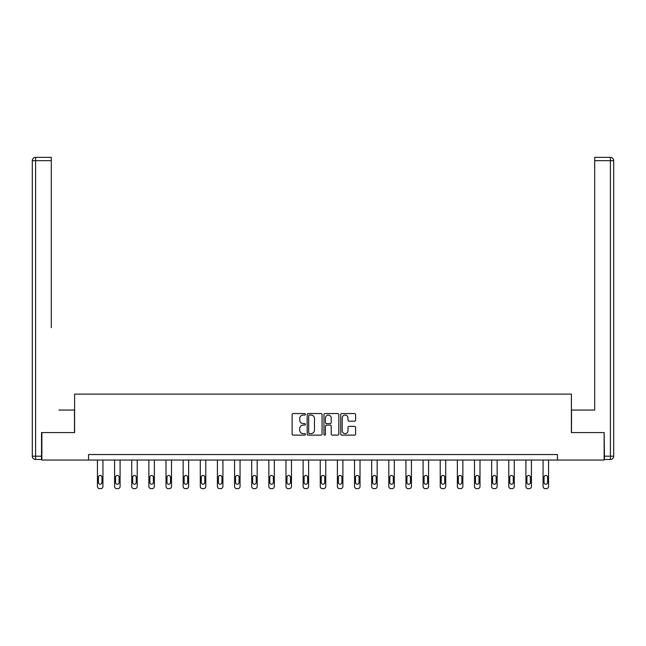 <?xml version="1.0" encoding="UTF-8"?>
<svg xmlns="http://www.w3.org/2000/svg" width="646" height="646" viewBox="0 0 646 646"><rect width="100%" height="100%" fill="white"/><g stroke="black" fill="none" stroke-linecap="round" stroke-linejoin="round"><path stroke-width="0.97" d="M305.421 414.312A0.751 0.751 0 0 0 304.67 413.553L293.211 413.553A1.082 1.082 0 0 0 292.129 414.635L292.129 434.047A1.082 1.082 0 0 0 293.211 435.121L304.67 435.121A0.751 0.751 0 0 0 305.421 434.37A0.751 0.751 0 0 0 304.67 433.611L303.184 433.611A3.448 3.448 0 0 1 299.736 430.163L299.736 428.54A3.448 3.448 0 0 1 303.184 425.092L304.67 425.092A0.751 0.751 0 0 0 305.421 424.341A0.751 0.751 0 0 0 304.67 423.582L303.184 423.582A3.448 3.448 0 0 1 299.736 420.134L299.736 418.519A3.448 3.448 0 0 1 303.184 415.063L304.67 415.063A0.751 0.751 0 0 0 305.421 414.312M354.517 421.16A1.082 1.082 0 0 0 355.591 420.078L355.591 414.635A1.082 1.082 0 0 0 354.517 413.553L341.791 413.553A1.082 1.082 0 0 0 340.717 414.635L340.717 434.047A1.082 1.082 0 0 0 341.791 435.121L354.517 435.121A1.082 1.082 0 0 0 355.591 434.047L355.591 427.466A1.082 1.082 0 0 0 354.517 426.384L349.066 426.384A1.082 1.082 0 0 0 347.992 427.466L347.992 430.729A2.883 2.883 0 0 1 345.109 433.611A2.883 2.883 0 0 1 342.219 430.729L342.219 417.946A2.883 2.883 0 0 1 345.109 415.063A2.883 2.883 0 0 1 347.992 417.946L347.992 420.078A1.082 1.082 0 0 0 349.066 421.16L354.517 421.16M51.309 157.366L35.595 157.366L51.309 157.366L44.275 157.366L51.309 157.366L51.309 160.668L35.595 160.668L35.595 456.197L41.53 456.197L41.53 432.578L74.597 432.578L74.597 394.125L571.403 394.125L571.403 432.578L604.139 432.578L604.139 460.041L557.45 460.041L557.45 454.55L88.55 454.55L88.55 460.041L557.45 460.041M41.861 432.578L41.861 460.041L88.55 460.041M322.055 414.635A1.082 1.082 0 0 0 320.981 413.553L308.255 413.553A1.082 1.082 0 0 0 307.173 414.635L307.173 434.047A1.082 1.082 0 0 0 308.255 435.121L320.981 435.121A1.082 1.082 0 0 0 322.055 434.047L322.055 414.635M325.019 413.553L337.745 413.553A1.082 1.082 0 0 1 338.827 414.635L338.827 434.047A1.082 1.082 0 0 1 337.745 435.121L332.302 435.121A1.082 1.082 0 0 1 331.22 434.047L331.22 426.174A1.082 1.082 0 0 0 330.146 425.092L326.529 425.092A1.082 1.082 0 0 0 325.455 426.174L325.455 434.37A0.751 0.751 0 0 1 324.696 435.121A0.751 0.751 0 0 1 323.945 434.37L323.945 414.635A1.082 1.082 0 0 1 325.019 413.553M309.442 415.063A0.751 0.751 0 0 0 308.683 415.822L308.683 432.86A0.751 0.751 0 0 0 309.442 433.611L311.001 433.611A3.448 3.448 0 0 0 314.457 430.163L314.457 418.519A3.448 3.448 0 0 0 311.001 415.063L309.442 415.063M331.22 418.002A2.883 2.883 0 0 0 328.338 415.12A2.883 2.883 0 0 0 325.455 418.002L325.455 422.508A1.082 1.082 0 0 0 326.529 423.582L330.146 423.582A1.082 1.082 0 0 0 331.22 422.508L331.22 418.002M102.94 460.041L102.94 486.43A2.196 2.196 0 0 1 100.744 488.634L99.645 488.634A2.196 2.196 0 0 1 97.449 486.43L97.449 460.041M101.955 482.481L101.955 477.208A1.76 1.76 0 0 0 100.195 475.448A1.76 1.76 0 0 0 98.434 477.208L98.434 482.481A1.76 1.76 0 0 0 100.195 484.234A1.76 1.76 0 0 0 101.955 482.481M74.484 432.578L74.484 410.057L58.891 410.057M51.309 160.668L51.309 327.659M32.3 456.197L35.595 456.197L35.595 459.492L41.53 459.492L35.595 459.492A3.295 3.295 0 0 1 32.3 456.197L32.3 160.668A3.295 3.295 0 0 1 35.595 157.366A3.295 3.295 0 0 0 32.3 160.668A3.295 3.295 0 0 1 35.595 157.366A3.295 3.295 0 0 0 32.3 160.668L35.595 160.668L35.595 157.366M41.53 456.197L41.53 459.492M587.109 410.057L594.691 410.057L594.691 157.366L610.405 157.366L594.691 157.366M571.516 432.578L571.516 410.057L594.691 410.057L594.691 327.659M604.47 456.197L610.405 456.197L610.405 459.492A3.295 3.295 0 0 0 613.7 456.197L613.7 160.668L613.7 456.197A3.295 3.295 0 0 1 610.405 459.492L604.47 459.492L604.139 432.578M610.405 157.366A3.295 3.295 0 0 1 613.7 160.668A3.295 3.295 0 0 0 610.405 157.366A3.295 3.295 0 0 1 613.7 160.668A3.295 3.295 0 0 0 610.405 157.366L610.405 160.668L594.691 160.668M120.083 460.041L120.083 486.43A2.196 2.196 0 0 1 117.887 488.634L116.789 488.634A2.196 2.196 0 0 1 114.584 486.43L114.584 460.041M119.09 482.481L119.09 477.208A1.76 1.76 0 0 0 117.338 475.448A1.76 1.76 0 0 0 115.577 477.208L115.577 482.481A1.76 1.76 0 0 0 117.338 484.234A1.76 1.76 0 0 0 119.09 482.481M137.218 460.041L137.218 486.43A2.196 2.196 0 0 1 135.022 488.634L133.924 488.634A2.196 2.196 0 0 1 131.727 486.43L131.727 460.041M136.233 482.481L136.233 477.208A1.76 1.76 0 0 0 134.473 475.448A1.76 1.76 0 0 0 132.713 477.208L132.713 482.481A1.76 1.76 0 0 0 134.473 484.234A1.76 1.76 0 0 0 136.233 482.481M154.362 460.041L154.362 486.43A2.196 2.196 0 0 1 152.165 488.634L151.059 488.634A2.196 2.196 0 0 1 148.863 486.43L148.863 460.041M153.368 482.481L153.368 477.208A1.76 1.76 0 0 0 151.616 475.448A1.76 1.76 0 0 0 149.856 477.208L149.856 482.481A1.76 1.76 0 0 0 151.616 484.234A1.76 1.76 0 0 0 153.368 482.481M171.497 460.041L171.497 486.43A2.196 2.196 0 0 1 169.3 488.634L168.202 488.634A2.196 2.196 0 0 1 166.006 486.43L166.006 460.041M170.512 482.481L170.512 477.208A1.76 1.76 0 0 0 168.751 475.448A1.76 1.76 0 0 0 166.991 477.208L166.991 482.481A1.76 1.76 0 0 0 168.751 484.234A1.76 1.76 0 0 0 170.512 482.481M188.64 460.041L188.64 486.43A2.196 2.196 0 0 1 186.436 488.634L185.337 488.634A2.196 2.196 0 0 1 183.141 486.43L183.141 460.041M187.647 482.481L187.647 477.208A1.76 1.76 0 0 0 185.886 475.448A1.76 1.76 0 0 0 184.134 477.208L184.134 482.481A1.76 1.76 0 0 0 185.886 484.234A1.76 1.76 0 0 0 187.647 482.481M205.775 460.041L205.775 486.43A2.196 2.196 0 0 1 203.579 488.634L202.481 488.634A2.196 2.196 0 0 1 200.284 486.43L200.284 460.041M204.79 482.481L204.79 477.208A1.76 1.76 0 0 0 203.03 475.448A1.76 1.76 0 0 0 201.269 477.208L201.269 482.481A1.76 1.76 0 0 0 203.03 484.234A1.76 1.76 0 0 0 204.79 482.481M222.91 460.041L222.91 486.43A2.196 2.196 0 0 1 220.714 488.634L219.616 488.634A2.196 2.196 0 0 1 217.419 486.43L217.419 460.041M221.925 482.481L221.925 477.208A1.76 1.76 0 0 0 220.165 475.448A1.76 1.76 0 0 0 218.413 477.208L218.413 482.481A1.76 1.76 0 0 0 220.165 484.234A1.76 1.76 0 0 0 221.925 482.481M240.054 460.041L240.054 486.43A2.196 2.196 0 0 1 237.857 488.634L236.759 488.634A2.196 2.196 0 0 1 234.563 486.43L234.563 460.041M239.06 482.481L239.06 477.208A1.76 1.76 0 0 0 237.308 475.448A1.76 1.76 0 0 0 235.548 477.208L235.548 482.481A1.76 1.76 0 0 0 237.308 484.234A1.76 1.76 0 0 0 239.06 482.481M257.189 460.041L257.189 486.43A2.196 2.196 0 0 1 254.992 488.634L253.894 488.634A2.196 2.196 0 0 1 251.698 486.43L251.698 460.041M256.204 482.481L256.204 477.208A1.76 1.76 0 0 0 254.443 475.448A1.76 1.76 0 0 0 252.691 477.208L252.691 482.481A1.76 1.76 0 0 0 254.443 484.234A1.76 1.76 0 0 0 256.204 482.481M274.332 460.041L274.332 486.43A2.196 2.196 0 0 1 272.136 488.634L271.037 488.634A2.196 2.196 0 0 1 268.841 486.43L268.841 460.041M273.339 482.481L273.339 477.208A1.76 1.76 0 0 0 271.586 475.448A1.76 1.76 0 0 0 269.826 477.208L269.826 482.481A1.76 1.76 0 0 0 271.586 484.234A1.76 1.76 0 0 0 273.339 482.481M291.467 460.041L291.467 486.43A2.196 2.196 0 0 1 289.271 488.634L288.173 488.634A2.196 2.196 0 0 1 285.976 486.43L285.976 460.041M290.482 482.481L290.482 477.208A1.76 1.76 0 0 0 288.722 475.448A1.76 1.76 0 0 0 286.961 477.208L286.961 482.481A1.76 1.76 0 0 0 288.722 484.234A1.76 1.76 0 0 0 290.482 482.481M308.61 460.041L308.61 486.43A2.196 2.196 0 0 1 306.414 488.634L305.316 488.634A2.196 2.196 0 0 1 303.111 486.43L303.111 460.041M307.617 482.481L307.617 477.208A1.76 1.76 0 0 0 305.865 475.448A1.76 1.76 0 0 0 304.105 477.208L304.105 482.481A1.76 1.76 0 0 0 305.865 484.234A1.76 1.76 0 0 0 307.617 482.481M325.745 460.041L325.745 486.43A2.196 2.196 0 0 1 323.549 488.634L322.451 488.634A2.196 2.196 0 0 1 320.255 486.43L320.255 460.041M324.76 482.481L324.76 477.208A1.76 1.76 0 0 0 323 475.448A1.76 1.76 0 0 0 321.24 477.208L321.24 482.481A1.76 1.76 0 0 0 323 484.234A1.76 1.76 0 0 0 324.76 482.481M342.889 460.041L342.889 486.43A2.196 2.196 0 0 1 340.684 488.634L339.586 488.634A2.196 2.196 0 0 1 337.39 486.43L337.39 460.041M341.895 482.481L341.895 477.208A1.76 1.76 0 0 0 340.135 475.448A1.76 1.76 0 0 0 338.383 477.208L338.383 482.481A1.76 1.76 0 0 0 340.135 484.234A1.76 1.76 0 0 0 341.895 482.481M360.024 460.041L360.024 486.43A2.196 2.196 0 0 1 357.827 488.634L356.729 488.634A2.196 2.196 0 0 1 354.533 486.43L354.533 460.041M359.039 482.481L359.039 477.208A1.76 1.76 0 0 0 357.278 475.448A1.76 1.76 0 0 0 355.518 477.208L355.518 482.481A1.76 1.76 0 0 0 357.278 484.234A1.76 1.76 0 0 0 359.039 482.481M377.159 460.041L377.159 486.43A2.196 2.196 0 0 1 374.963 488.634L373.864 488.634A2.196 2.196 0 0 1 371.668 486.43L371.668 460.041M376.174 482.481L376.174 477.208A1.76 1.76 0 0 0 374.414 475.448A1.76 1.76 0 0 0 372.661 477.208L372.661 482.481A1.76 1.76 0 0 0 374.414 484.234A1.76 1.76 0 0 0 376.174 482.481M394.302 460.041L394.302 486.43A2.196 2.196 0 0 1 392.106 488.634L391.008 488.634A2.196 2.196 0 0 1 388.811 486.43L388.811 460.041M393.309 482.481L393.309 477.208A1.76 1.76 0 0 0 391.557 475.448A1.76 1.76 0 0 0 389.796 477.208L389.796 482.481A1.76 1.76 0 0 0 391.557 484.234A1.76 1.76 0 0 0 393.309 482.481M411.437 460.041L411.437 486.43A2.196 2.196 0 0 1 409.241 488.634L408.143 488.634A2.196 2.196 0 0 1 405.946 486.43L405.946 460.041M410.452 482.481L410.452 477.208A1.76 1.76 0 0 0 408.692 475.448A1.76 1.76 0 0 0 406.94 477.208L406.94 482.481A1.76 1.76 0 0 0 408.692 484.234A1.76 1.76 0 0 0 410.452 482.481M428.581 460.041L428.581 486.43A2.196 2.196 0 0 1 426.384 488.634L425.286 488.634A2.196 2.196 0 0 1 423.09 486.43L423.09 460.041M427.587 482.481L427.587 477.208A1.76 1.76 0 0 0 425.835 475.448A1.76 1.76 0 0 0 424.075 477.208L424.075 482.481A1.76 1.76 0 0 0 425.835 484.234A1.76 1.76 0 0 0 427.587 482.481M445.716 460.041L445.716 486.43A2.196 2.196 0 0 1 443.519 488.634L442.421 488.634A2.196 2.196 0 0 1 440.225 486.43L440.225 460.041M444.731 482.481L444.731 477.208A1.76 1.76 0 0 0 442.97 475.448A1.76 1.76 0 0 0 441.21 477.208L441.21 482.481A1.76 1.76 0 0 0 442.97 484.234A1.76 1.76 0 0 0 444.731 482.481M462.859 460.041L462.859 486.43A2.196 2.196 0 0 1 460.663 488.634L459.564 488.634A2.196 2.196 0 0 1 457.36 486.43L457.36 460.041M461.866 482.481L461.866 477.208A1.76 1.76 0 0 0 460.113 475.448A1.76 1.76 0 0 0 458.353 477.208L458.353 482.481A1.76 1.76 0 0 0 460.113 484.234A1.76 1.76 0 0 0 461.866 482.481M479.994 460.041L479.994 486.43A2.196 2.196 0 0 1 477.798 488.634L476.7 488.634A2.196 2.196 0 0 1 474.503 486.43L474.503 460.041M479.009 482.481L479.009 477.208A1.76 1.76 0 0 0 477.249 475.448A1.76 1.76 0 0 0 475.488 477.208L475.488 482.481A1.76 1.76 0 0 0 477.249 484.234A1.76 1.76 0 0 0 479.009 482.481M497.137 460.041L497.137 486.43A2.196 2.196 0 0 1 494.941 488.634L493.835 488.634A2.196 2.196 0 0 1 491.638 486.43L491.638 460.041M496.144 482.481L496.144 477.208A1.76 1.76 0 0 0 494.384 475.448A1.76 1.76 0 0 0 492.632 477.208L492.632 482.481A1.76 1.76 0 0 0 494.384 484.234A1.76 1.76 0 0 0 496.144 482.481M514.273 460.041L514.273 486.43A2.196 2.196 0 0 1 512.076 488.634L510.978 488.634A2.196 2.196 0 0 1 508.782 486.43L508.782 460.041M513.287 482.481L513.287 477.208A1.76 1.76 0 0 0 511.527 475.448A1.76 1.76 0 0 0 509.767 477.208L509.767 482.481A1.76 1.76 0 0 0 511.527 484.234A1.76 1.76 0 0 0 513.287 482.481M531.416 460.041L531.416 486.43A2.196 2.196 0 0 1 529.211 488.634L528.113 488.634A2.196 2.196 0 0 1 525.917 486.43L525.917 460.041M530.423 482.481L530.423 477.208A1.76 1.76 0 0 0 528.662 475.448A1.76 1.76 0 0 0 526.91 477.208L526.91 482.481A1.76 1.76 0 0 0 528.662 484.234A1.76 1.76 0 0 0 530.423 482.481M548.551 460.041L548.551 486.43A2.196 2.196 0 0 1 546.355 488.634L545.256 488.634A2.196 2.196 0 0 1 543.06 486.43L543.06 460.041M547.566 482.481L547.566 477.208A1.76 1.76 0 0 0 545.805 475.448A1.76 1.76 0 0 0 544.045 477.208L544.045 482.481A1.76 1.76 0 0 0 545.805 484.234A1.76 1.76 0 0 0 547.566 482.481M613.7 456.197L610.405 456.197L610.405 160.668L613.7 160.668"/></g></svg>
